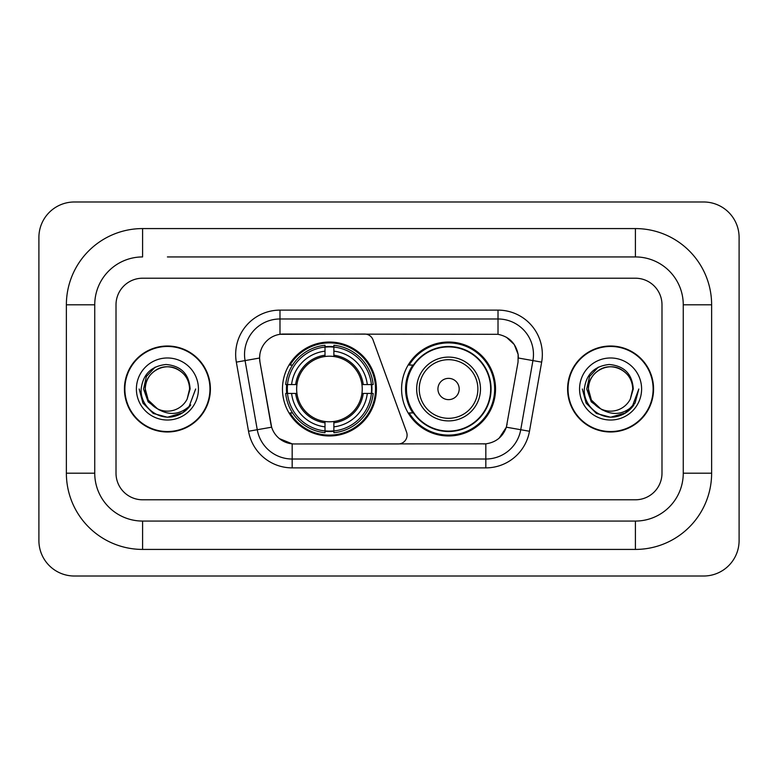 <?xml version="1.0" encoding="UTF-8"?>
<svg xmlns="http://www.w3.org/2000/svg" width="778" height="778" viewBox="0 0 778 778"><rect width="100%" height="100%" fill="white"/><g stroke="black" fill="none" stroke-linecap="round" stroke-linejoin="round"><path stroke-width="1.17" d="M279.983 310.121L279.983 334.316L364.678 334.044A8.859 8.859 0 0 1 373.012 339.879L406.554 432.062A8.859 8.859 0 0 1 398.229 443.956L294.463 443.956A23.933 23.933 0 0 1 270.9 424.175L259.959 362.13L271.639 427.19L257.255 429.719L245.07 360.593A35.457 35.457 0 0 1 279.983 318.98L498.017 318.98A35.457 35.457 0 0 1 532.93 360.593L520.745 429.719A35.457 35.457 0 0 1 485.832 459.02L292.168 459.02A35.457 35.457 0 0 1 257.255 429.719L248.532 431.265L236.337 362.13A44.317 44.317 0 0 1 279.983 310.121L498.017 310.121L498.017 334.316C509.123 336.621 515.824 343.331 518.138 354.437L518.041 362.13L506.361 427.19C502.87 436.828 496.024 442.381 485.832 443.839L294.463 443.956M282.463 389A46.972 46.972 0 0 0 329.434 435.972A46.972 46.972 0 0 0 376.416 389A46.972 46.972 0 0 0 329.434 342.028A46.972 46.972 0 0 0 282.463 389M498.017 334.316L283.523 334.044A23.933 23.933 0 0 0 259.959 362.13L259.599 358.026L245.07 360.593A35.457 35.457 0 0 1 244.525 354.437M286.683 393.435A42.985 42.985 0 0 1 286.683 384.565M412.855 412.933A42.985 42.985 0 0 1 412.855 365.067M495.537 389A46.972 46.972 0 0 1 448.566 435.972A46.972 46.972 0 0 1 401.584 389A46.972 46.972 0 0 1 448.566 342.028A46.972 46.972 0 0 1 495.537 389M124.431 389A42.985 42.985 0 0 0 167.416 431.985A42.985 42.985 0 0 0 210.4 389A42.985 42.985 0 0 0 167.416 346.016A42.985 42.985 0 0 0 124.431 389M567.6 389A42.985 42.985 0 0 0 610.584 431.985A42.985 42.985 0 0 0 653.569 389A42.985 42.985 0 0 0 610.584 346.016A42.985 42.985 0 0 0 567.6 389M259.599 357.977L259.862 354.437M498.017 310.121A44.317 44.317 0 0 1 541.663 362.13L529.468 431.265A44.317 44.317 0 0 1 485.832 467.879L292.168 467.879L292.168 443.839L279.399 438.617M506.449 337.253L514.258 344.528L518.138 354.437L518.401 358.026L541.663 362.13M485.832 467.879L485.832 443.839L483.537 443.956M532.93 360.593L520.745 429.719L506.361 427.19L499.213 438.092M507.1 424.175L506.955 424.934M271.045 424.934L270.9 424.175M661.99 304.801A26.588 26.588 0 0 0 635.402 278.213L142.598 278.213A26.588 26.588 0 0 0 116.01 304.801L116.01 473.199A26.588 26.588 0 0 0 142.598 499.787L635.402 499.787A26.588 26.588 0 0 0 661.99 473.199L661.99 304.801A26.588 26.588 0 0 0 635.402 278.213L142.598 278.213A26.588 26.588 0 0 0 116.01 304.801L116.01 473.199A26.588 26.588 0 0 0 142.598 499.787L635.402 499.787A26.588 26.588 0 0 0 661.99 473.199L661.99 304.801M209.963 389A42.547 42.547 0 0 0 167.416 346.453A42.547 42.547 0 0 0 124.879 389A42.547 42.547 0 0 0 167.416 431.547A42.547 42.547 0 0 0 209.963 389M195.667 389L188.684 407.594L184.736 411.319M159.111 409.918L148.121 401.847L143.56 389L146.381 376.503L155.133 367.158M157.166 408.644L148.228 400.077L145.262 389C145.564 380.646 149.25 374.247 156.339 369.813C170.149 360.963 190.328 372.613 189.579 389L187.148 399.085L190.114 389C189.103 373.975 181.06 365.806 165.996 364.493C151.282 366.107 142.996 374.276 141.158 389C140.001 405.445 156.232 419.527 172.327 416.823C180.068 415.335 186.205 411.377 190.736 404.949C180.515 414.771 169.419 416.055 157.477 408.8L148.228 400.077L145.262 389C145.564 380.646 149.25 374.247 156.339 369.813C170.149 360.963 190.328 372.613 189.579 389L187.148 399.085A22.154 22.154 0 0 1 157.477 408.8L148.228 400.077L145.262 389C144.504 372.613 164.683 360.963 178.493 369.813C185.582 374.247 189.278 380.646 189.579 389L187.148 399.085M157.477 408.8C149.726 404.531 145.651 397.928 145.262 389C145.564 380.646 149.25 374.247 156.339 369.813C170.149 360.963 190.328 372.613 189.579 389M136.393 389A31.023 31.023 0 0 0 167.416 420.023A31.023 31.023 0 0 0 198.439 389A31.023 31.023 0 0 0 167.416 357.977A31.023 31.023 0 0 0 136.393 389M190.736 404.949L182.801 412.7M182.616 412.817L172.327 416.823L182.674 412.778L172.327 416.823L182.674 412.778L167.416 417.251L153.295 413.468L142.948 403.121L139.165 389M653.121 389A42.547 42.547 0 0 0 610.584 346.453A42.547 42.547 0 0 0 568.037 389A42.547 42.547 0 0 0 610.584 431.547A42.547 42.547 0 0 0 653.121 389M625.775 412.817L610.584 417.251L596.454 413.468L586.116 403.121L582.333 389L586.116 403.121L596.454 413.468L610.584 417.251L624.705 413.468L635.052 403.121L638.835 389L631.853 407.594L627.895 411.319M602.269 409.918L591.28 401.847L586.729 389L589.549 376.503L598.301 367.158M600.635 408.8C592.885 404.531 588.82 397.928 588.421 389C588.722 380.646 592.418 374.247 599.507 369.813C613.317 360.963 633.496 372.613 632.738 389L630.316 399.085A22.154 22.154 0 0 1 600.635 408.8L591.397 400.077L588.421 389L591.397 400.077L600.334 408.644L591.397 400.077L588.421 389C588.722 380.646 592.418 374.247 599.507 369.813C613.317 360.963 633.496 372.613 632.738 389L630.316 399.085L633.273 389C632.271 373.975 624.228 365.806 609.155 364.493C594.441 366.107 586.165 374.276 584.327 389C583.169 405.445 599.4 419.527 615.495 416.823C623.236 415.335 629.373 411.377 633.905 404.949C623.674 414.771 612.587 416.055 600.635 408.8L600.519 408.742M632.738 389C633.496 372.613 613.317 360.963 599.507 369.813C592.418 374.247 588.722 380.646 588.421 389C587.672 372.613 607.851 360.963 621.661 369.813C628.75 374.247 632.436 380.646 632.738 389L630.316 399.085M579.561 389A31.023 31.023 0 0 0 610.584 420.023A31.023 31.023 0 0 0 641.607 389A31.023 31.023 0 0 0 610.584 357.977A31.023 31.023 0 0 0 579.561 389M633.905 404.949L625.969 412.7M638.835 389L635.052 403.121L624.705 413.468L610.584 417.251L596.454 413.468L586.116 403.121L582.333 389L586.116 403.121L596.454 413.468L610.584 417.251L624.705 413.468L635.052 403.121L638.835 389L635.052 403.121L624.705 413.468L610.584 417.251L596.454 413.468L586.116 403.121L582.333 389M333.869 430.954L333.869 432.733A43.967 43.967 0 0 0 373.177 393.435L371.398 393.435A42.187 42.187 0 0 1 333.869 430.954L333.869 426.85A38.112 38.112 0 0 0 367.294 393.435L361.935 393.435A32.793 32.793 0 0 0 333.869 356.509L333.869 347.046A42.187 42.187 0 0 1 371.398 384.565L373.177 384.565A43.967 43.967 0 0 0 333.869 345.267L333.869 347.046M287.481 393.435L285.701 393.435A43.967 43.967 0 0 0 325.01 432.733L325.01 430.954A42.187 42.187 0 0 1 287.481 393.435L291.585 393.435A38.112 38.112 0 0 0 325.01 426.85L325.01 421.491A32.793 32.793 0 0 0 361.935 393.435L363.238 393.435A34.096 34.096 0 0 1 333.869 422.804L333.869 426.85M325.01 347.046L325.01 345.267A43.967 43.967 0 0 0 285.701 384.565L287.481 384.565A42.187 42.187 0 0 1 325.01 347.046L325.01 351.15A38.112 38.112 0 0 0 291.585 384.565L296.943 384.565A32.793 32.793 0 0 0 325.01 421.491L325.01 422.804A34.096 34.096 0 0 1 295.64 393.435L291.585 393.435M287.568 393.435A42.1 42.1 0 0 1 287.568 384.565M333.869 347.134A42.1 42.1 0 0 0 325.01 347.134M371.31 384.565A42.1 42.1 0 0 1 371.31 393.435M371.398 384.565L367.294 384.565A38.112 38.112 0 0 0 333.869 351.15M367.294 393.435L371.398 393.435M325.01 426.85L325.01 430.954M361.935 384.565L367.294 384.565M333.869 421.55L333.869 422.804M325.01 421.491A32.793 32.793 0 0 1 296.943 393.435L295.64 393.435M333.869 430.866A42.1 42.1 0 0 1 325.01 430.866M291.585 384.565L287.481 384.565M325.01 356.45L325.01 351.15M333.869 356.509A32.793 32.793 0 0 0 296.943 384.565L295.64 384.565A34.096 34.096 0 0 1 325.01 355.196M333.869 356.45L333.869 355.196A34.096 34.096 0 0 1 363.238 384.565M292.557 365.067L290.048 365.067A46.087 46.087 0 0 1 375.531 389A46.087 46.087 0 0 1 290.048 412.933L292.557 412.933M459.195 389A10.639 10.639 0 0 0 448.566 378.361A10.639 10.639 0 0 0 437.926 389A10.639 10.639 0 0 0 448.566 399.639A10.639 10.639 0 0 0 459.195 389M480.473 389A31.908 31.908 0 0 0 448.566 357.092A31.908 31.908 0 0 0 416.658 389A31.908 31.908 0 0 0 448.566 420.908A31.908 31.908 0 0 0 480.473 389A31.908 31.908 0 0 1 448.566 420.908A31.908 31.908 0 0 1 416.658 389M490.665 389A42.1 42.1 0 0 0 448.566 346.9A42.1 42.1 0 0 0 406.456 389A42.1 42.1 0 0 0 448.566 431.1A42.1 42.1 0 0 0 490.665 389M494.652 389A46.087 46.087 0 0 1 409.17 412.933L413.439 412.933A42.498 42.498 0 0 0 476.681 420.869A42.498 42.498 0 0 0 476.681 357.131A42.498 42.498 0 0 0 413.439 365.067L409.17 365.067A46.087 46.087 0 0 1 494.652 389M167.416 256.935L635.402 256.935L167.416 256.935M711.627 304.801L683.259 304.801L683.259 473.199L683.259 304.801A47.866 47.866 0 0 0 635.402 256.935L635.402 228.576L142.598 228.576A76.225 76.225 0 0 0 66.373 304.801L66.373 473.199A76.225 76.225 0 0 0 142.598 549.424L635.402 549.424A76.225 76.225 0 0 0 711.627 473.199L711.627 304.801A76.225 76.225 0 0 0 635.402 228.576M635.402 549.424L635.402 521.065L142.598 521.065L635.402 521.065A47.866 47.866 0 0 0 683.259 473.199L711.627 473.199M66.373 473.199L94.741 473.199L94.741 304.801L94.741 473.199A47.866 47.866 0 0 0 142.598 521.065L142.598 549.424M142.598 228.576L142.598 256.935A47.866 47.866 0 0 0 94.741 304.801L66.373 304.801M739.1 237.436A35.457 35.457 0 0 0 703.643 201.988L74.357 201.988A35.457 35.457 0 0 0 38.9 237.436L38.9 540.564A35.457 35.457 0 0 0 74.357 576.012L703.643 576.012A35.457 35.457 0 0 0 739.1 540.564L739.1 237.436M292.168 467.879A44.317 44.317 0 0 1 248.532 431.265M236.337 362.13L245.07 360.593M520.745 429.719L529.468 431.265M333.869 421.491A32.793 32.793 0 0 0 361.935 393.435M325.01 431.265A42.498 42.498 0 0 0 333.869 431.265M371.699 393.435A42.498 42.498 0 0 0 371.699 384.565M333.869 346.735A42.498 42.498 0 0 0 325.01 346.735M477.877 389A29.311 29.311 0 0 0 448.566 359.689A29.311 29.311 0 0 0 419.245 389A29.311 29.311 0 0 0 448.566 418.311A29.311 29.311 0 0 0 477.877 389"/></g></svg>
